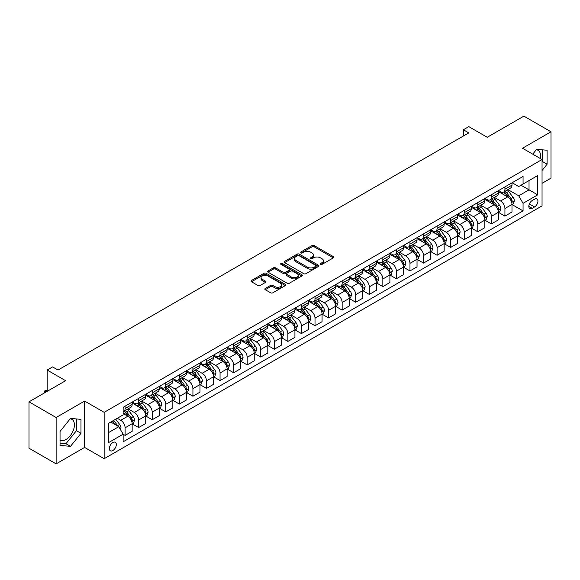 <?xml version="1.0" encoding="UTF-8"?>
<svg xmlns="http://www.w3.org/2000/svg" width="580" height="580" viewBox="0 0 580 580"><rect width="100%" height="100%" fill="white"/><g stroke="black" fill="none" stroke-linecap="round" stroke-linejoin="round"><path stroke-width="0.87" d="M320.522 264.393A1.051 0.609 0 0 0 322.016 264.393L333.333 257.861A1.508 0.87 0 0 0 333.775 257.244A1.508 0.87 0 0 0 333.333 256.628L314.164 245.557A1.508 0.87 0 0 0 312.033 245.557L300.715 252.09A1.051 0.609 0 0 0 300.404 252.525A1.051 0.609 0 0 0 300.715 252.952A1.051 0.609 0 0 0 302.202 252.952L303.666 252.104A4.821 2.784 0 0 1 310.488 252.104L312.083 253.032A4.821 2.784 0 0 1 313.497 254.997A4.821 2.784 0 0 1 312.083 256.969L310.619 257.81A1.051 0.609 0 0 0 310.307 258.245A1.051 0.609 0 0 0 310.619 258.673A1.051 0.609 0 0 0 312.113 258.673L313.577 257.825A4.821 2.784 0 0 1 320.392 257.825L321.987 258.752A4.821 2.784 0 0 1 323.401 260.717A4.821 2.784 0 0 1 321.987 262.682L320.522 263.53A1.051 0.609 0 0 0 320.218 263.958A1.051 0.609 0 0 0 320.522 264.393L320.522 263.53M60.037 440.162A11.97 6.909 120 0 0 65.953 439.531A11.97 6.909 120 0 0 73.776 428.983A11.97 6.909 120 0 0 71.934 419.384A11.97 6.909 120 0 0 70.173 418.847M112.832 450.559A4.908 2.835 120 0 0 116.043 446.23A4.908 2.835 120 0 0 115.29 442.293A4.908 2.835 120 0 0 112.832 442.533A4.908 2.835 120 0 0 109.627 446.861A4.908 2.835 120 0 0 110.381 450.798A4.908 2.835 120 0 0 112.832 450.559M536.283 149.734A11.97 6.909 -60 0 1 538.051 150.278A11.97 6.909 -60 0 1 540.234 158.471M265.27 288.485A1.508 0.87 0 0 0 264.828 289.101A1.508 0.87 0 0 0 265.27 289.717L270.642 292.82A1.508 0.87 0 0 0 272.774 292.82L285.345 285.563A1.508 0.87 0 0 0 285.788 284.947A1.508 0.87 0 0 0 285.345 284.33L266.169 273.26A1.508 0.87 0 0 0 264.045 273.26L251.474 280.517A1.508 0.87 0 0 0 251.031 281.133A1.508 0.87 0 0 0 251.474 281.75L257.969 285.505A1.508 0.87 0 0 0 260.101 285.505L265.481 282.395A1.508 0.87 0 0 0 265.923 281.779A1.508 0.87 0 0 0 265.481 281.169L262.254 279.306A4.031 2.327 0 0 1 261.08 277.661A4.031 2.327 0 0 1 263.567 275.514A4.031 2.327 0 0 1 267.96 276.015L280.582 283.301A4.031 2.327 0 0 1 281.757 284.947A4.031 2.327 0 0 1 279.27 287.1A4.031 2.327 0 0 1 274.884 286.592L272.774 285.382A1.508 0.87 0 0 0 270.642 285.382L265.27 288.485L265.27 289.717L270.642 286.629L270.642 285.382M542.046 183.331L551 178.161L551 131.791L523.87 116.13L487.243 137.279L468.792 126.628L463.369 129.76L468.792 132.893L58.029 370.04L52.606 366.908L47.176 370.04L47.176 391.348M56.13 417.506L56.13 463.87L84.622 447.419L84.622 401.055L56.13 417.506L29 401.838L65.627 380.69L47.176 370.04M84.622 401.055L104.153 412.337L542.046 159.522L542.046 205.886L104.153 458.7L104.153 412.337M551 131.791L522.515 148.241L542.046 159.522M303.775 273.695A1.508 0.87 0 0 0 305.906 273.695L318.478 266.438A1.508 0.87 0 0 0 318.913 265.821A1.508 0.87 0 0 0 318.478 265.205L299.302 254.134A1.508 0.87 0 0 0 297.17 254.134L284.599 261.392A1.508 0.87 0 0 0 284.156 262.008A1.508 0.87 0 0 0 284.599 262.624L303.775 273.695M281.344 264.618A1.051 0.609 0 0 1 282.416 264.77L282.416 263.516L301.912 274.768A1.508 0.87 0 0 1 302.354 275.384A1.508 0.87 0 0 1 301.912 276L289.34 283.257A1.508 0.87 0 0 1 287.209 283.257L268.04 272.187L268.04 270.954A1.508 0.87 0 0 0 267.598 271.57A1.508 0.87 0 0 0 268.04 272.187M268.04 270.954L273.419 267.851A1.508 0.87 0 0 1 275.543 267.851L283.323 272.339A1.508 0.87 0 0 0 285.454 272.339L289.021 270.28A1.508 0.87 0 0 0 289.464 269.664A1.508 0.87 0 0 0 289.021 269.048L280.923 264.379A1.051 0.609 0 0 1 280.618 263.943A1.051 0.609 0 0 1 281.271 263.385A1.051 0.609 0 0 1 282.416 263.516M56.13 463.87L29 448.209L29 401.838M534.557 199.179L532.172 200.557A4.756 2.748 120 0 0 529.062 204.755A4.756 2.748 120 0 0 529.794 208.561A4.756 2.748 120 0 0 532.172 208.329L534.557 206.951A4.756 2.748 120 0 0 537.667 202.761A4.756 2.748 120 0 0 536.935 198.947A4.756 2.748 120 0 0 534.557 199.179M512.147 182.736L518.716 186.521L523.058 184.019L523.058 176.436L123.141 407.32L123.141 414.903L108.496 423.364L108.496 442.663L123.141 434.202L123.141 441.786L523.058 210.895L523.058 203.319L518.716 195.801L507.921 189.566M523.058 184.019L537.703 175.559L537.703 194.858L523.058 203.319M84.622 447.419L104.153 458.7M463.369 129.76L463.369 136.024M520.992 185.208L529.025 189.849L529.025 180.569L537.703 175.559M518.716 195.801L529.025 189.849L537.703 194.858M108.496 432.637L118.806 426.684L110.773 422.044M123.141 434.268L125.099 435.391L125.099 427.808A6.141 3.545 -120 0 0 120.756 420.29L117.283 418.289M125.099 435.391L132.153 431.317L132.153 423.741A6.141 3.545 -120 0 0 127.81 416.223L123.141 413.525M132.312 423.893L138.663 427.561L138.663 419.978A6.141 3.545 -120 0 0 134.321 412.46L128.093 408.864M138.663 427.561L145.718 423.487L145.718 415.903A6.141 3.545 -120 0 0 141.375 408.385L132.153 403.064M145.877 416.063L152.228 419.732L152.228 412.148A6.141 3.545 -120 0 0 147.885 404.63L141.658 401.034M152.228 419.732L159.282 415.657L159.282 408.074A6.141 3.545 -120 0 0 154.94 400.555L145.718 395.234M159.449 408.233L165.793 411.894L165.793 404.318A6.141 3.545 -120 0 0 161.45 396.8L155.222 393.197M165.793 411.894L172.847 407.827L172.847 400.243A6.141 3.545 -120 0 0 168.504 392.725L159.282 387.397M173.014 400.403L179.358 404.064L179.358 396.481A6.141 3.545 -120 0 0 175.022 388.962L168.787 385.366M179.358 404.064L186.412 399.99L186.412 392.413A6.141 3.545 -120 0 0 182.076 384.895L172.847 379.566M186.579 392.566L192.923 396.234L192.923 388.651A6.141 3.545 -120 0 0 188.587 381.132L182.352 377.536M192.923 396.234L199.977 392.16L199.977 384.576A6.141 3.545 -120 0 0 195.641 377.058L186.412 371.736M200.143 384.736L206.487 388.404L206.487 380.821A6.141 3.545 -120 0 0 202.152 373.302L195.917 369.699M206.487 388.404L213.542 384.33L213.542 376.746A6.141 3.545 -120 0 0 209.206 369.228L199.977 363.899M213.708 376.906L220.059 380.567L220.059 372.991A6.141 3.545 -120 0 0 215.716 365.465L209.481 361.869M220.059 380.567L227.113 376.5L227.113 368.916A6.141 3.545 -120 0 0 222.771 361.398L213.542 356.069M227.273 369.068L233.624 372.737L233.624 365.154A6.141 3.545 -120 0 0 229.281 357.635L223.046 354.039M233.624 372.737L240.678 368.662L240.678 361.086A6.141 3.545 -120 0 0 236.335 353.561L227.113 348.239M240.838 361.238L247.189 364.907L247.189 357.324A6.141 3.545 -120 0 0 242.846 349.805L236.611 346.209M247.189 364.907L254.243 360.832L254.243 353.249A6.141 3.545 -120 0 0 249.9 345.731L240.678 340.409M254.402 353.408L260.754 357.07L260.754 349.493A6.141 3.545 -120 0 0 256.411 341.975L250.176 338.372M260.754 357.07L267.808 353.002L267.808 345.419A6.141 3.545 -120 0 0 263.465 337.901L254.243 332.572M267.967 345.579L274.318 349.24L274.318 341.656A6.141 3.545 -120 0 0 269.976 334.138L263.748 330.542M274.318 349.24L281.373 345.165L281.373 337.589A6.141 3.545 -120 0 0 277.03 330.071L267.808 324.742M281.532 337.741L287.883 341.41L287.883 333.826A6.141 3.545 -120 0 0 283.54 326.308L277.312 322.712M287.883 341.41L294.937 337.335L294.937 329.752A6.141 3.545 -120 0 0 290.594 322.233L281.373 316.912M295.104 329.911L301.448 333.58L301.448 325.996A6.141 3.545 -120 0 0 297.105 318.478L290.877 314.882M301.448 333.58L308.502 329.505L308.502 321.922A6.141 3.545 -120 0 0 304.159 314.404L294.937 309.082M308.669 322.081L315.012 325.743L315.012 318.166A6.141 3.545 -120 0 0 310.677 310.648L304.442 307.045M315.012 325.743L322.067 321.675L322.067 314.092A6.141 3.545 -120 0 0 317.731 306.574L308.502 301.245M322.233 314.251L328.577 317.912L328.577 310.329A6.141 3.545 -120 0 0 324.242 302.811L318.007 299.215M328.577 317.912L335.631 313.838L335.631 306.262A6.141 3.545 -120 0 0 331.296 298.743L322.067 293.415M335.798 306.414L342.149 310.082L342.149 302.499A6.141 3.545 -120 0 0 337.806 294.981L331.571 291.385M342.149 310.082L349.196 306.008L349.196 298.424A6.141 3.545 -120 0 0 344.861 290.906L335.631 285.585M349.363 298.584L355.714 302.252L355.714 294.669A6.141 3.545 -120 0 0 351.371 287.151L345.136 283.548M355.714 302.252L362.768 298.178L362.768 290.594A6.141 3.545 -120 0 0 358.425 283.076L349.196 277.748M362.928 290.754L369.279 294.415L369.279 286.839A6.141 3.545 -120 0 0 364.936 279.321L358.701 275.717M369.279 294.415L376.333 290.348L376.333 282.764A6.141 3.545 -120 0 0 371.99 275.246L362.768 269.918M376.492 282.917L382.843 286.585L382.843 279.002A6.141 3.545 -120 0 0 378.501 271.483L372.266 267.887M382.843 286.585L389.898 282.511L389.898 274.935A6.141 3.545 -120 0 0 385.555 267.416L376.333 262.087M390.057 275.087L396.408 278.755L396.408 271.172A6.141 3.545 -120 0 0 392.065 263.654L385.83 260.058M396.408 278.755L403.462 274.681L403.462 267.097A6.141 3.545 -120 0 0 399.12 259.579L389.898 254.257M403.622 267.257L409.973 270.918L409.973 263.342A6.141 3.545 -120 0 0 405.63 255.823L399.402 252.22M409.973 270.918L417.027 266.851L417.027 259.267A6.141 3.545 -120 0 0 412.685 251.749L403.462 246.42M417.187 259.427L423.538 263.088L423.538 255.512A6.141 3.545 -120 0 0 419.195 247.986L412.967 244.39M423.538 263.088L430.592 259.013L430.592 251.437A6.141 3.545 -120 0 0 426.249 243.919L417.027 238.59M430.759 251.589L437.102 255.258L437.102 247.674A6.141 3.545 -120 0 0 432.76 240.156L426.532 236.56M437.102 255.258L444.157 251.183L444.157 243.6A6.141 3.545 -120 0 0 439.814 236.082L430.592 230.76M444.324 243.76L450.667 247.428L450.667 239.844A6.141 3.545 -120 0 0 446.332 232.326L440.097 228.73M450.667 247.428L457.721 243.353L457.721 235.77A6.141 3.545 -120 0 0 453.386 228.252L444.157 222.93M457.888 235.929L464.232 239.591L464.232 232.014A6.141 3.545 -120 0 0 459.897 224.496L453.661 220.893M464.232 239.591L471.286 235.524L471.286 227.94A6.141 3.545 -120 0 0 466.951 220.422L457.721 215.093M471.453 228.1L477.804 231.761L477.804 224.177A6.141 3.545 -120 0 0 473.461 216.659L467.226 213.063M477.804 231.761L484.858 227.686L484.858 220.11A6.141 3.545 -120 0 0 480.515 212.592L471.286 207.263M485.018 220.262L491.369 223.931L491.369 216.347A6.141 3.545 -120 0 0 487.026 208.829L480.791 205.233M491.369 223.931L498.423 219.856L498.423 212.273A6.141 3.545 -120 0 0 494.08 204.755L484.858 199.433M498.583 212.432L504.934 216.101L504.934 208.517A6.141 3.545 -120 0 0 500.591 200.999L494.356 197.396M504.934 216.101L511.988 212.026L511.988 204.443A6.141 3.545 -120 0 0 507.645 196.924L498.423 191.596M498.583 190.566L500.591 191.726A6.141 3.545 -120 0 0 503.658 192.031A6.141 3.545 -120 0 0 504.934 189.218L504.934 186.898M485.018 198.396L487.026 199.556A6.141 3.545 -120 0 0 490.093 199.861A6.141 3.545 -120 0 0 491.369 197.048L491.369 194.735M471.453 206.226L473.461 207.386A6.141 3.545 -120 0 0 476.528 207.691A6.141 3.545 -120 0 0 477.804 204.885L477.804 202.565M457.888 214.063L459.897 215.224A6.141 3.545 -120 0 0 462.963 215.528A6.141 3.545 -120 0 0 464.232 212.715L464.232 210.395M444.324 221.893L446.332 223.054A6.141 3.545 -120 0 0 449.399 223.358A6.141 3.545 -120 0 0 450.667 220.545L450.667 218.225M430.759 229.724L432.76 230.883A6.141 3.545 -120 0 0 435.834 231.188A6.141 3.545 -120 0 0 437.102 228.375L437.102 226.062M417.187 237.554L419.195 238.713A6.141 3.545 -120 0 0 422.269 239.018A6.141 3.545 -120 0 0 423.538 236.212L423.538 233.892M403.622 245.391L405.63 246.551A6.141 3.545 -120 0 0 408.704 246.855A6.141 3.545 -120 0 0 409.973 244.042L409.973 241.722M390.057 253.221L392.065 254.381A6.141 3.545 -120 0 0 395.139 254.685A6.141 3.545 -120 0 0 396.408 251.872L396.408 249.552M376.492 261.051L378.501 262.211A6.141 3.545 -120 0 0 381.567 262.515A6.141 3.545 -120 0 0 382.843 259.702L382.843 257.389M362.928 268.888L364.936 270.041A6.141 3.545 -120 0 0 368.003 270.345A6.141 3.545 -120 0 0 369.279 267.539L369.279 265.219M349.363 276.718L351.371 277.878A6.141 3.545 -120 0 0 354.438 278.183A6.141 3.545 -120 0 0 355.714 275.369L355.714 273.05M335.798 284.548L337.806 285.708A6.141 3.545 -120 0 0 340.873 286.012A6.141 3.545 -120 0 0 342.149 283.2L342.149 280.887M322.233 292.378L324.242 293.538A6.141 3.545 -120 0 0 327.308 293.842A6.141 3.545 -120 0 0 328.577 291.037L328.577 288.717M308.669 300.215L310.677 301.375A6.141 3.545 -120 0 0 313.744 301.673A6.141 3.545 -120 0 0 315.012 298.867L315.012 296.547M295.104 308.045L297.105 309.205A6.141 3.545 -120 0 0 300.179 309.51A6.141 3.545 -120 0 0 301.448 306.697L301.448 304.377M281.532 315.875L283.54 317.035A6.141 3.545 -120 0 0 286.614 317.34A6.141 3.545 -120 0 0 287.883 314.527L287.883 312.214M267.967 323.705L269.976 324.865A6.141 3.545 -120 0 0 273.05 325.17A6.141 3.545 -120 0 0 274.318 322.364L274.318 320.044M254.402 331.543L256.411 332.702A6.141 3.545 -120 0 0 259.485 333.007A6.141 3.545 -120 0 0 260.754 330.194L260.754 327.874M240.838 339.373L242.846 340.532A6.141 3.545 -120 0 0 245.913 340.837A6.141 3.545 -120 0 0 247.189 338.024L247.189 335.704M227.273 347.202L229.281 348.363A6.141 3.545 -120 0 0 232.348 348.667A6.141 3.545 -120 0 0 233.624 345.854L233.624 343.541M213.708 355.04L215.716 356.192A6.141 3.545 -120 0 0 218.783 356.497A6.141 3.545 -120 0 0 220.059 353.691L220.059 351.371M200.143 362.87L202.152 364.03A6.141 3.545 -120 0 0 205.219 364.334A6.141 3.545 -120 0 0 206.487 361.521L206.487 359.201M186.579 370.7L188.587 371.86A6.141 3.545 -120 0 0 191.654 372.164A6.141 3.545 -120 0 0 192.923 369.351L192.923 367.038M173.014 378.53L175.022 379.69A6.141 3.545 -120 0 0 178.089 379.994A6.141 3.545 -120 0 0 179.358 377.188L179.358 374.868M159.442 386.367L161.45 387.527A6.141 3.545 -120 0 0 164.524 387.824A6.141 3.545 -120 0 0 165.793 385.018L165.793 382.699M145.877 394.197L147.885 395.357A6.141 3.545 -120 0 0 150.959 395.661A6.141 3.545 -120 0 0 152.228 392.849L152.228 390.528M132.312 402.027L134.321 403.187A6.141 3.545 -120 0 0 137.395 403.491A6.141 3.545 -120 0 0 138.663 400.678L138.663 398.366M512.147 204.602L523.058 210.895M503.658 192.031L510.712 187.956A6.141 3.545 -120 0 0 511.988 185.143L511.988 182.831M490.093 199.861L497.147 195.786A6.141 3.545 -120 0 0 498.423 192.981L498.423 190.661M476.528 207.691L483.582 203.616A6.141 3.545 -120 0 0 484.858 200.811L484.858 198.49M462.963 215.528L470.017 211.454A6.141 3.545 -120 0 0 471.286 208.64L471.286 206.32M449.399 223.358L456.453 219.283A6.141 3.545 -120 0 0 457.721 216.47L457.721 214.158M435.834 231.188L442.888 227.113A6.141 3.545 -120 0 0 444.157 224.308L444.157 221.988M422.269 239.018L429.323 234.951A6.141 3.545 -120 0 0 430.592 232.138L430.592 229.818M408.704 246.855L415.759 242.781A6.141 3.545 -120 0 0 417.027 239.968L417.027 237.648M395.139 254.685L402.194 250.611A6.141 3.545 -120 0 0 403.462 247.798L403.462 245.485M381.567 262.515L388.622 258.441A6.141 3.545 -120 0 0 389.898 255.635L389.898 253.315M368.003 270.345L375.057 266.278A6.141 3.545 -120 0 0 376.333 263.465L376.333 261.145M354.438 278.183L361.492 274.108A6.141 3.545 -120 0 0 362.768 271.295L362.768 268.982M340.873 286.012L347.927 281.938A6.141 3.545 -120 0 0 349.196 279.132L349.196 276.812M327.308 293.842L334.363 289.768A6.141 3.545 -120 0 0 335.631 286.962L335.631 284.642M313.744 301.673L320.798 297.605A6.141 3.545 -120 0 0 322.067 294.792L322.067 292.472M300.179 309.51L307.233 305.435A6.141 3.545 -120 0 0 308.502 302.622L308.502 300.31M286.614 317.34L293.668 313.265A6.141 3.545 -120 0 0 294.937 310.459L294.937 308.139M273.05 325.17L280.104 321.102A6.141 3.545 -120 0 0 281.373 318.289L281.373 315.969M259.485 333.007L266.539 328.933A6.141 3.545 -120 0 0 267.808 326.119L267.808 323.799M245.913 340.837L252.967 336.762A6.141 3.545 -120 0 0 254.243 333.95L254.243 331.637M232.348 348.667L239.402 344.592A6.141 3.545 -120 0 0 240.678 341.787L240.678 339.467M218.783 356.497L225.838 352.43A6.141 3.545 -120 0 0 227.113 349.617L227.113 347.297M205.219 364.334L212.273 360.26A6.141 3.545 -120 0 0 213.542 357.447L213.542 355.127M191.654 372.164L198.708 368.09A6.141 3.545 -120 0 0 199.977 365.284L199.977 362.964M178.089 379.994L185.143 375.92A6.141 3.545 -120 0 0 186.412 373.114L186.412 370.794M164.524 387.824L171.578 383.757A6.141 3.545 -120 0 0 172.847 380.944L172.847 378.624M150.959 395.661L158.014 391.587A6.141 3.545 -120 0 0 159.282 388.774L159.282 386.461M137.395 403.491L144.449 399.417A6.141 3.545 -120 0 0 145.718 396.611L145.718 394.291M123.141 411.568A6.141 3.545 -120 0 0 123.83 411.322L130.877 407.254A6.141 3.545 -120 0 0 132.153 404.441L132.153 402.121M123.83 411.322A6.141 3.545 -120 0 0 125.099 408.516L125.099 406.196M118.806 426.684L123.141 434.202M542.046 170.491L547.092 164.213L547.092 150.249L536.623 149.314L532.737 154.142M60.037 445.411L70.514 446.346L80.983 433.318L80.983 419.354L70.514 418.419L60.037 431.447L60.037 445.411M542.046 162.19L542.532 161.581L542.532 149.843M542.532 161.581L547.092 164.213M60.037 443.185L65.953 443.714L76.422 430.686L76.422 418.949M76.422 430.686L80.983 433.318M65.953 443.714L70.514 446.346M320.95 264.538L321.987 263.936A4.821 2.784 0 0 0 323.401 261.971L323.401 260.717M313.497 254.997L313.497 256.251A4.821 2.784 0 0 1 312.083 258.216L311.039 258.818M333.319 257.868L314.164 246.812A1.508 0.87 0 0 0 312.033 246.812L301.136 253.105M318.456 266.445L299.302 255.388A1.508 0.87 0 0 0 297.17 255.388L284.62 262.638M315.81 266.249A1.051 0.609 0 0 0 316.122 265.821A1.051 0.609 0 0 0 315.81 265.394L298.983 255.671A1.051 0.609 0 0 0 297.489 255.671L295.945 256.563A4.821 2.784 0 0 0 294.531 258.535A4.821 2.784 0 0 0 295.945 260.5L307.451 267.141A4.821 2.784 0 0 0 314.266 267.141L315.81 266.249L315.81 267.503A1.051 0.609 0 0 0 316.122 267.075L316.122 265.821M294.531 258.535L294.531 259.789A4.821 2.784 0 0 0 295.945 261.754L295.945 260.5M315.81 267.503L314.266 268.395A4.821 2.784 0 0 1 307.451 268.395L295.945 261.754M268.054 272.201L273.419 269.106L273.419 267.851M289.464 269.664L289.464 270.918A1.508 0.87 0 0 1 289.021 271.534L285.454 273.593A1.508 0.87 0 0 1 283.323 273.593L275.543 269.106A1.508 0.87 0 0 0 273.419 269.106M282.416 264.77L301.89 276.015M291.392 277.001A4.031 2.327 0 0 0 295.786 277.501A4.031 2.327 0 0 0 298.272 275.355A4.031 2.327 0 0 0 297.09 273.709L292.646 271.143A1.508 0.87 0 0 0 290.515 271.143L286.948 273.202A1.508 0.87 0 0 0 286.505 273.818A1.508 0.87 0 0 0 286.948 274.434L291.392 277.001L291.392 278.255A4.031 2.327 0 0 0 295.786 278.755A4.031 2.327 0 0 0 298.272 276.609L298.272 275.355M286.505 273.818L286.505 275.072A1.508 0.87 0 0 0 286.948 275.681L286.948 274.434M291.392 278.255L286.948 275.681M281.757 284.947L281.757 286.201A4.031 2.327 0 0 1 279.27 288.354A4.031 2.327 0 0 1 274.884 287.847L272.774 286.629A1.508 0.87 0 0 0 270.642 286.629M261.08 277.661L261.08 278.915A4.031 2.327 0 0 0 262.254 280.56L262.254 279.306M265.459 282.409L262.254 280.56M285.324 285.577L266.169 274.514A1.508 0.87 0 0 0 264.045 274.514L251.495 281.764M511.988 204.696L513.285 203.942L514.373 200.811A4.067 2.349 -120 0 0 513.075 197.345L508.638 191.429A11.738 6.779 -120 0 0 507.362 189.892M502.947 194.213A11.738 6.779 -120 0 0 500.547 191.697M511.618 202.202L512.176 200.985A4.067 2.349 -120 0 0 511.016 198.534L506.579 192.618A11.738 6.779 -120 0 0 505.296 191.081M504.209 191.712A9.744 5.626 60 0 1 505.803 193.531L509.559 198.541M503.998 191.835A11.738 6.779 60 0 1 505.274 193.372L508.225 197.301M498.423 212.526L499.721 211.773L500.808 208.64A4.067 2.349 -120 0 0 499.51 205.175L495.073 199.259A11.738 6.779 -120 0 0 493.798 197.722M489.382 202.043A11.738 6.779 -120 0 0 486.983 199.527M498.046 210.032L498.611 208.814A4.067 2.349 -120 0 0 497.444 206.371L493.014 200.448A11.738 6.779 -120 0 0 491.731 198.918M490.637 199.549A9.744 5.626 60 0 1 492.239 201.362L495.994 206.371M490.426 199.665A11.738 6.779 60 0 1 491.709 201.202L494.66 205.139M484.858 220.356L486.156 219.61L487.243 216.47A4.067 2.349 -120 0 0 485.946 213.012L481.509 207.089A11.738 6.779 -120 0 0 480.225 205.559M475.817 209.88A11.738 6.779 -120 0 0 473.418 207.364M484.481 217.87L485.047 216.644A4.067 2.349 -120 0 0 483.879 214.201L479.45 208.278A11.738 6.779 -120 0 0 478.166 206.748M477.072 207.379A9.744 5.626 60 0 1 478.674 209.199L482.429 214.208M476.861 207.502A11.738 6.779 60 0 1 478.145 209.032L481.096 212.969M471.286 228.194L472.591 227.44L473.679 224.308A4.067 2.349 -120 0 0 472.381 220.842L467.944 214.926A11.738 6.779 -120 0 0 466.661 213.389M462.253 217.71A11.738 6.779 -120 0 0 459.846 215.194M470.916 225.7L471.482 224.482A4.067 2.349 -120 0 0 470.315 222.031L465.885 216.115A11.738 6.779 -120 0 0 464.602 214.578M463.507 215.209A9.744 5.626 60 0 1 465.109 217.029L468.858 222.038M463.297 215.332A11.738 6.779 60 0 1 464.58 216.862L467.531 220.799M457.721 236.024L459.026 235.27L460.114 232.138A4.067 2.349 -120 0 0 458.816 228.672L454.379 222.756A11.738 6.779 -120 0 0 453.096 221.219M448.688 225.54A11.738 6.779 -120 0 0 446.281 223.024M457.352 233.53L457.917 232.312A4.067 2.349 -120 0 0 456.75 229.861L452.32 223.945A11.738 6.779 -120 0 0 451.037 222.408M449.942 223.039A9.744 5.626 60 0 1 451.545 224.859L455.293 229.868M449.732 223.162A11.738 6.779 60 0 1 451.015 224.699L453.959 228.636M444.157 243.854L445.462 243.1L446.542 239.968A4.067 2.349 -120 0 0 445.244 236.51L440.814 230.586A11.738 6.779 -120 0 0 439.531 229.049M435.123 233.377A11.738 6.779 -120 0 0 432.716 230.862M443.787 241.36L444.352 240.142A4.067 2.349 -120 0 0 443.185 237.698L438.748 231.775A11.738 6.779 -120 0 0 437.472 230.245M436.377 230.876A9.744 5.626 60 0 1 437.98 232.696L441.728 237.698M436.167 230.992A11.738 6.779 60 0 1 437.45 232.529L440.394 236.466M430.592 251.684L431.897 250.937L432.977 247.798A4.067 2.349 -120 0 0 431.679 244.339L427.25 238.416A11.738 6.779 -120 0 0 425.966 236.887M421.559 241.207A11.738 6.779 -120 0 0 419.151 238.692M430.222 249.197L430.78 247.972A4.067 2.349 -120 0 0 429.62 245.529L425.184 239.612A11.738 6.779 -120 0 0 423.908 238.075M422.813 238.706A9.744 5.626 60 0 1 424.415 240.526L428.163 245.536M422.602 238.829A11.738 6.779 60 0 1 423.886 240.359L426.829 244.296M417.027 259.521L418.332 258.767L419.412 255.635A4.067 2.349 -120 0 0 418.115 252.169L413.685 246.254A11.738 6.779 -120 0 0 412.402 244.716M407.994 249.037A11.738 6.779 -120 0 0 405.587 246.522M416.658 257.027L417.216 255.809A4.067 2.349 -120 0 0 416.056 253.358L411.619 247.442A11.738 6.779 -120 0 0 410.336 245.905M409.248 246.536A9.744 5.626 60 0 1 410.843 248.356L414.599 253.366M409.038 246.66A11.738 6.779 60 0 1 410.321 248.196L413.264 252.126M403.462 267.351L404.767 266.597L405.848 263.465A4.067 2.349 -120 0 0 404.55 260L400.12 254.083A11.738 6.779 -120 0 0 398.837 252.546M394.429 256.868A11.738 6.779 -120 0 0 392.022 254.352M403.093 264.857L403.651 263.639A4.067 2.349 -120 0 0 402.491 261.196L398.054 255.273A11.738 6.779 -120 0 0 396.771 253.736M395.683 254.366A9.744 5.626 60 0 1 397.278 256.186L401.034 261.196M395.473 254.489A11.738 6.779 60 0 1 396.749 256.026L399.7 259.963M389.898 275.181L391.196 274.427L392.283 271.295A4.067 2.349 -120 0 0 390.985 267.837L386.548 261.913A11.738 6.779 -120 0 0 385.272 260.384M380.857 264.705A11.738 6.779 -120 0 0 378.457 262.189M389.528 272.694L390.086 271.469A4.067 2.349 -120 0 0 388.926 269.026L384.489 263.102A11.738 6.779 -120 0 0 383.206 261.573M382.118 262.204A9.744 5.626 60 0 1 383.713 264.023L387.469 269.033M381.908 262.32A11.738 6.779 60 0 1 383.184 263.856L386.135 267.793M376.333 283.011L377.631 282.264L378.718 279.132A4.067 2.349 -120 0 0 377.421 275.667L372.983 269.743A11.738 6.779 -120 0 0 371.708 268.214M367.292 272.535A11.738 6.779 -120 0 0 364.892 270.019M375.963 280.524L376.522 279.299A4.067 2.349 -120 0 0 375.361 276.856L370.924 270.94A11.738 6.779 -120 0 0 369.641 269.403M368.554 270.034A9.744 5.626 60 0 1 370.149 271.853L373.904 276.863M368.344 270.157A11.738 6.779 60 0 1 369.619 271.687L372.57 275.623M362.768 290.848L364.066 290.094L365.154 286.962A4.067 2.349 -120 0 0 363.856 283.497L359.419 277.581A11.738 6.779 -120 0 0 358.135 276.044M353.727 280.365A11.738 6.779 -120 0 0 351.328 277.849M362.391 288.354L362.957 287.136A4.067 2.349 -120 0 0 361.789 284.686L357.36 278.77A11.738 6.779 -120 0 0 356.076 277.233M354.982 277.863A9.744 5.626 60 0 1 356.584 279.683L360.339 284.693M354.771 277.987A11.738 6.779 60 0 1 356.055 279.524L359.005 283.453M349.196 298.678L350.501 297.924L351.589 294.792A4.067 2.349 -120 0 0 350.291 291.327L345.854 285.411A11.738 6.779 -120 0 0 344.571 283.874M340.163 288.195A11.738 6.779 -120 0 0 337.763 285.679M348.826 296.184L349.392 294.966A4.067 2.349 -120 0 0 348.225 292.523L343.795 286.6A11.738 6.779 -120 0 0 342.512 285.07M341.417 285.701A9.744 5.626 60 0 1 343.019 287.513L346.775 292.523M341.207 285.817A11.738 6.779 60 0 1 342.49 287.354L345.441 291.29M335.631 306.508L336.937 305.762L338.024 302.622A4.067 2.349 -120 0 0 336.726 299.164L332.289 293.241A11.738 6.779 -120 0 0 331.006 291.711M326.598 296.032A11.738 6.779 -120 0 0 324.191 293.516M335.262 304.021L335.827 302.796A4.067 2.349 -120 0 0 334.66 300.353L330.23 294.43A11.738 6.779 -120 0 0 328.947 292.9M327.852 293.531A9.744 5.626 60 0 1 329.454 295.351L333.203 300.36M327.642 293.654A11.738 6.779 60 0 1 328.925 295.184L331.876 299.12M322.067 314.345L323.372 313.591L324.459 310.459A4.067 2.349 -120 0 0 323.161 306.994L318.724 301.078A11.738 6.779 -120 0 0 317.441 299.541M313.033 303.862A11.738 6.779 -120 0 0 310.626 301.346M321.697 311.851L322.262 310.633A4.067 2.349 -120 0 0 321.095 308.183L316.658 302.267A11.738 6.779 -120 0 0 315.382 300.73M314.287 301.361A9.744 5.626 60 0 1 315.89 303.18L319.638 308.19M314.077 301.484A11.738 6.779 60 0 1 315.361 303.014L318.304 306.95M308.502 322.175L309.807 321.421L310.887 318.289A4.067 2.349 -120 0 0 309.589 314.824L305.16 308.908A11.738 6.779 -120 0 0 303.876 307.371M299.469 311.692A11.738 6.779 -120 0 0 297.062 309.176M308.132 319.681L308.698 318.464A4.067 2.349 -120 0 0 307.531 316.013L303.094 310.097A11.738 6.779 -120 0 0 301.817 308.56M300.723 309.191A9.744 5.626 60 0 1 302.325 311.01L306.073 316.02M300.512 309.314A11.738 6.779 60 0 1 301.796 310.851L304.739 314.781M294.937 330.005L296.242 329.251L297.322 326.119A4.067 2.349 -120 0 0 296.025 322.661L291.595 316.738A11.738 6.779 -120 0 0 290.312 315.201M285.904 319.529A11.738 6.779 -120 0 0 283.497 317.013M294.567 327.512L295.126 326.293A4.067 2.349 -120 0 0 293.966 323.85L289.529 317.927A11.738 6.779 -120 0 0 288.253 316.397M287.158 317.028A9.744 5.626 60 0 1 288.76 318.848L292.508 323.85M286.948 317.144A11.738 6.779 60 0 1 288.231 318.681L291.174 322.618M281.373 337.836L282.677 337.089L283.758 333.95A4.067 2.349 -120 0 0 282.46 330.491L278.03 324.568A11.738 6.779 -120 0 0 276.747 323.038M272.339 327.359A11.738 6.779 -120 0 0 269.932 324.844M281.003 335.349L281.561 334.123A4.067 2.349 -120 0 0 280.401 331.68L275.964 325.764A11.738 6.779 -120 0 0 274.681 324.227M273.593 324.858A9.744 5.626 60 0 1 275.188 326.678L278.944 331.688M273.383 324.981A11.738 6.779 60 0 1 274.666 326.511L277.61 330.448M267.808 345.673L269.113 344.919L270.193 341.787A4.067 2.349 -120 0 0 268.895 338.321L264.458 332.405A11.738 6.779 -120 0 0 263.182 330.868M258.774 335.189A11.738 6.779 -120 0 0 256.367 332.673M267.438 343.179L267.996 341.961A4.067 2.349 -120 0 0 266.836 339.51L262.399 333.594A11.738 6.779 -120 0 0 261.116 332.057M260.029 332.688A9.744 5.626 60 0 1 261.623 334.508L265.379 339.517M259.818 332.811A11.738 6.779 60 0 1 261.094 334.348L264.045 338.278M254.243 353.503L255.541 352.749L256.628 349.617A4.067 2.349 -120 0 0 255.331 346.151L250.893 340.235A11.738 6.779 -120 0 0 249.618 338.698M245.202 343.019A11.738 6.779 -120 0 0 242.802 340.504M253.873 351.009L254.431 349.791A4.067 2.349 -120 0 0 253.271 347.348L248.835 341.424A11.738 6.779 -120 0 0 247.551 339.887M246.464 340.518A9.744 5.626 60 0 1 248.059 342.338L251.814 347.348M246.254 340.641A11.738 6.779 60 0 1 247.53 342.178L250.48 346.115M240.678 361.333L241.976 360.579L243.063 357.447A4.067 2.349 -120 0 0 241.766 353.988L237.329 348.065A11.738 6.779 -120 0 0 236.053 346.536M231.637 350.856A11.738 6.779 -120 0 0 229.238 348.341M240.308 358.846L240.867 357.621A4.067 2.349 -120 0 0 239.7 355.177L235.27 349.254A11.738 6.779 -120 0 0 233.987 347.724M232.892 348.355A9.744 5.626 60 0 1 234.494 350.175L238.249 355.185M232.689 348.471A11.738 6.779 60 0 1 233.965 350.008L236.915 353.945M227.113 369.163L228.411 368.416L229.499 365.284A4.067 2.349 -120 0 0 228.201 361.818L223.764 355.895A11.738 6.779 -120 0 0 222.481 354.365M218.073 358.687A11.738 6.779 -120 0 0 215.673 356.171M226.737 366.676L227.302 365.451A4.067 2.349 -120 0 0 226.135 363.007L221.705 357.091A11.738 6.779 -120 0 0 220.422 355.555M219.327 356.185A9.744 5.626 60 0 1 220.929 358.005L224.685 363.015M219.117 356.308A11.738 6.779 60 0 1 220.4 357.838L223.351 361.775M213.542 377L214.846 376.246L215.934 373.114A4.067 2.349 -120 0 0 214.636 369.649L210.199 363.732A11.738 6.779 -120 0 0 208.916 362.195M204.508 366.517A11.738 6.779 -120 0 0 202.108 364.001M213.172 374.506L213.737 373.288A4.067 2.349 -120 0 0 212.57 370.837L208.14 364.921A11.738 6.779 -120 0 0 206.857 363.385M205.762 364.015A9.744 5.626 60 0 1 207.364 365.835L211.12 370.845M205.552 364.138A11.738 6.779 60 0 1 206.835 365.675L209.786 369.605M199.977 384.83L201.282 384.076L202.369 380.944A4.067 2.349 -120 0 0 201.071 377.478L196.635 371.562A11.738 6.779 -120 0 0 195.351 370.025M190.943 374.346A11.738 6.779 -120 0 0 188.536 371.831M199.607 382.336L200.173 381.118A4.067 2.349 -120 0 0 199.005 378.675L194.575 372.751A11.738 6.779 -120 0 0 193.292 371.222M192.198 371.852A9.744 5.626 60 0 1 193.8 373.665L197.548 378.675M191.987 371.968A11.738 6.779 60 0 1 193.27 373.505L196.221 377.442M186.412 392.66L187.717 391.913L188.805 388.774A4.067 2.349 -120 0 0 187.499 385.316L183.07 379.392A11.738 6.779 -120 0 0 181.786 377.863M177.379 382.184A11.738 6.779 -120 0 0 174.971 379.668M186.042 390.173L186.608 388.948A4.067 2.349 -120 0 0 185.44 386.505L181.004 380.582A11.738 6.779 -120 0 0 179.727 379.052M178.633 379.683A9.744 5.626 60 0 1 180.235 381.502L183.983 386.512M178.422 379.806A11.738 6.779 60 0 1 179.706 381.336L182.649 385.272M172.847 400.49L174.152 399.743L175.232 396.611A4.067 2.349 -120 0 0 173.935 393.146L169.505 387.223A11.738 6.779 -120 0 0 168.222 385.693M163.814 390.014A11.738 6.779 -120 0 0 161.407 387.498M172.477 398.003L173.043 396.785A4.067 2.349 -120 0 0 171.876 394.335L167.439 388.419A11.738 6.779 -120 0 0 166.163 386.882M165.068 387.512A9.744 5.626 60 0 1 166.67 389.332L170.418 394.342M164.858 387.636A11.738 6.779 60 0 1 166.141 389.165L169.084 393.102M159.282 408.327L160.588 407.573L161.668 404.441A4.067 2.349 -120 0 0 160.37 400.976L155.94 395.06A11.738 6.779 -120 0 0 154.657 393.523M150.249 397.844A11.738 6.779 -120 0 0 147.842 395.328M158.913 405.833L159.471 404.615A4.067 2.349 -120 0 0 158.311 402.165L153.874 396.249A11.738 6.779 -120 0 0 152.598 394.712M151.503 395.342A9.744 5.626 60 0 1 153.106 397.162L156.854 402.172M151.293 395.466A11.738 6.779 60 0 1 152.576 397.003L155.52 400.932M145.718 416.157L147.023 415.403L148.103 412.271A4.067 2.349 -120 0 0 146.805 408.806L142.375 402.89A11.738 6.779 -120 0 0 141.092 401.353M136.684 405.674A11.738 6.779 -120 0 0 134.277 403.158M145.348 413.663L145.906 412.445A4.067 2.349 -120 0 0 144.746 410.002L140.309 404.079A11.738 6.779 -120 0 0 139.026 402.549M137.938 403.18A9.744 5.626 60 0 1 139.534 404.992L143.289 410.002M137.728 403.296A11.738 6.779 60 0 1 139.012 404.833L141.955 408.77M132.153 423.987L133.451 423.24L134.538 420.101A4.067 2.349 -120 0 0 133.24 416.643L128.803 410.72A11.738 6.779 -120 0 0 127.528 409.19M131.783 421.5L132.341 420.275A4.067 2.349 -120 0 0 131.181 417.832L126.744 411.916A11.738 6.779 -120 0 0 125.461 410.379M124.374 411.01A9.744 5.626 60 0 1 125.969 412.829L129.724 417.839M124.163 411.133A11.738 6.779 60 0 1 125.44 412.663L128.39 416.599M120.43 429.504L120.974 427.938A4.067 2.349 -120 0 0 119.676 424.473L115.717 419.188M117.987 426.213A4.067 2.349 -120 0 0 117.617 425.662L113.658 420.384M112.636 420.971L115.478 424.763M112.353 421.131L114.767 424.35M47.176 390.159L45.059 391.377L46.095 391.971M44.609 392.827L44.464 391.036L47.176 389.97M44.464 391.036L45.059 391.377L45.059 392.566M120.756 420.29L127.81 416.223M134.321 412.46L141.375 408.385M147.885 404.63L154.94 400.555M161.45 396.8L168.504 392.725M175.022 388.962L182.076 384.895M188.587 381.132L195.641 377.058M202.152 373.302L209.206 369.228M215.716 365.465L222.771 361.398M229.281 357.635L236.335 353.561M242.846 349.805L249.9 345.731M256.411 341.975L263.465 337.901M269.976 334.138L277.03 330.071M283.54 326.308L290.594 322.233M297.105 318.478L304.159 314.404M310.677 310.648L317.731 306.574M324.242 302.811L331.296 298.743M337.806 294.981L344.861 290.906M351.371 287.151L358.425 283.076M364.936 279.321L371.99 275.246M378.501 271.483L385.555 267.416M392.065 263.654L399.12 259.579M405.63 255.823L412.685 251.749M419.195 247.986L426.249 243.919M432.76 240.156L439.814 236.082M446.332 232.326L453.386 228.252M459.897 224.496L466.951 220.422M473.461 216.659L480.515 212.592M487.026 208.829L494.08 204.755M500.591 200.999L507.645 196.924M504.934 189.218L511.988 185.143M504.934 208.517L511.988 204.443M491.369 216.347L498.423 212.273M491.369 197.048L498.423 192.981M477.804 224.177L484.858 220.11M477.804 204.885L484.858 200.811M464.232 232.014L471.286 227.94M464.232 212.715L471.286 208.64M450.667 239.844L457.721 235.77M450.667 220.545L457.721 216.47M437.102 247.674L444.157 243.6M437.102 228.375L444.157 224.308M423.538 255.512L430.592 251.437M423.538 236.212L430.592 232.138M409.973 263.342L417.027 259.267M409.973 244.042L417.027 239.968M396.408 271.172L403.462 267.097M396.408 251.872L403.462 247.798M382.843 279.002L389.898 274.935M382.843 259.702L389.898 255.635M369.279 286.839L376.333 282.764M369.279 267.539L376.333 263.465M355.714 294.669L362.768 290.594M355.714 275.369L362.768 271.295M342.149 302.499L349.196 298.424M342.149 283.2L349.196 279.132M328.577 310.329L335.631 306.262M328.577 291.037L335.631 286.962M315.012 318.166L322.067 314.092M315.012 298.867L322.067 294.792M301.448 325.996L308.502 321.922M301.448 306.697L308.502 302.622M287.883 333.826L294.937 329.752M287.883 314.527L294.937 310.459M274.318 341.656L281.373 337.589M274.318 322.364L281.373 318.289M260.754 349.493L267.808 345.419M260.754 330.194L267.808 326.119M247.189 357.324L254.243 353.249M247.189 338.024L254.243 333.95M233.624 365.154L240.678 361.086M233.624 345.854L240.678 341.787M220.059 372.991L227.113 368.916M220.059 353.691L227.113 349.617M206.487 380.821L213.542 376.746M206.487 361.521L213.542 357.447M192.923 388.651L199.977 384.576M192.923 369.351L199.977 365.284M179.358 396.481L186.412 392.413M179.358 377.188L186.412 373.114M165.793 404.318L172.847 400.243M165.793 385.018L172.847 380.944M152.228 412.148L159.282 408.074M152.228 392.849L159.282 388.774M138.663 419.978L145.718 415.903M138.663 400.678L145.718 396.611M125.099 427.808L132.153 423.741M125.099 408.516L132.153 404.441M529.351 203.942L534.557 206.951M528.808 206.386L532.172 208.329M321.987 263.936L321.987 262.682M310.619 258.673L310.619 257.81M312.083 258.216L312.083 256.969M300.715 252.952L300.715 252.09M312.033 246.812L312.033 245.557M314.164 246.812L314.164 245.557M333.333 257.861L333.333 256.628M284.599 262.624L284.599 261.392M297.17 255.388L297.17 254.134M299.302 255.388L299.302 254.134M318.478 266.438L318.478 265.205M307.451 268.395L307.451 267.141M314.266 268.395L314.266 267.141M275.543 269.106L275.543 267.851M283.323 273.593L283.323 272.339M285.454 273.593L285.454 272.339M289.021 271.534L289.021 270.28M301.912 276L301.912 274.768M272.774 286.629L272.774 285.382M274.884 287.847L274.884 286.592M265.481 282.395L265.481 281.169M251.474 281.75L251.474 280.517M264.045 274.514L264.045 273.26M266.169 274.514L266.169 273.26M285.345 285.563L285.345 284.33M511.683 202.427L514.344 200.89M506.579 192.618L508.638 191.429M503.382 194.467L505.274 193.372M511.016 198.534L513.075 197.345M510.69 200.122L512.176 200.985M498.118 210.257L500.779 208.72M493.014 200.448L495.073 199.259M489.817 202.297L491.709 201.202M497.444 206.371L499.51 205.175M497.125 207.959L498.611 208.814M484.554 218.087L487.214 216.55M479.45 208.278L481.509 207.089M476.252 210.127L478.145 209.032M483.879 214.201L485.946 213.012M483.56 215.789L485.047 216.644M470.989 225.924L473.65 224.387M465.885 216.115L467.944 214.926M462.688 217.957L464.58 216.862M470.315 222.031L472.381 220.842M469.996 223.619L471.482 224.482M457.417 233.755L460.085 232.218M452.32 223.945L454.379 222.756M449.116 225.794L451.015 224.699M456.75 229.861L458.816 228.672M456.431 231.449L457.917 232.312M443.852 241.585L446.52 240.048M438.748 231.775L440.814 230.586M435.551 233.624L437.45 232.529M443.185 237.698L445.244 236.51M442.866 239.286L444.352 240.142M430.287 249.414L432.955 247.877M425.184 239.612L427.25 238.416M421.986 241.454L423.886 240.359M429.62 245.529L431.679 244.339M429.294 247.116L430.78 247.972M416.723 257.252L419.391 255.715M411.619 247.442L413.685 246.254M408.422 249.284L410.321 248.196M416.056 253.358L418.115 252.169M415.729 254.946L417.216 255.809M403.158 265.082L405.819 263.545M398.054 255.273L400.12 254.083M394.857 257.121L396.749 256.026M402.491 261.196L404.55 260M402.165 262.784L403.651 263.639M389.593 272.912L392.254 271.375M384.489 263.102L386.548 261.913M381.292 264.951L383.184 263.856M388.926 269.026L390.985 267.837M388.6 270.613L390.086 271.469M376.028 280.749L378.689 279.205M370.924 270.94L372.983 269.743M367.727 272.781L369.619 271.687M375.361 276.856L377.421 275.667M375.035 278.443L376.522 279.299M362.464 288.579L365.125 287.042M357.36 278.77L359.419 277.581M354.162 280.618L356.055 279.524M361.789 284.686L363.856 283.497M361.47 286.274L362.957 287.136M348.899 296.409L351.56 294.872M343.795 286.6L345.854 285.411M340.598 288.449L342.49 287.354M348.225 292.523L350.291 291.327M347.906 294.111L349.392 294.966M335.327 304.239L337.995 302.702M330.23 294.43L332.289 293.241M327.033 296.279L328.925 295.184M334.66 300.353L336.726 299.164M334.341 301.941L335.827 302.796M321.762 312.076L324.43 310.532M316.658 302.267L318.724 301.078M313.461 304.108L315.361 303.014M321.095 308.183L323.161 306.994M320.776 309.771L322.262 310.633M308.197 319.906L310.865 318.369M303.094 310.097L305.16 308.908M299.896 311.946L301.796 310.851M307.531 316.013L309.589 314.824M307.212 317.601L308.698 318.464M294.633 327.736L297.301 326.199M289.529 317.927L291.595 316.738M286.332 319.776L288.231 318.681M293.966 323.85L296.025 322.661M293.639 325.438L295.126 326.293M281.068 335.566L283.736 334.029M275.964 325.764L278.03 324.568M272.767 327.606L274.666 326.511M280.401 331.68L282.46 330.491M280.075 333.268L281.561 334.123M267.503 343.404L270.164 341.867M262.399 333.594L264.458 332.405M259.202 335.436L261.094 334.348M266.836 339.51L268.895 338.321M266.51 341.098L267.996 341.961M253.938 351.233L256.599 349.696M248.835 341.424L250.893 340.235M245.637 343.273L247.53 342.178M253.271 347.348L255.331 346.151M252.945 348.935L254.431 349.791M240.374 359.063L243.035 357.526M235.27 349.254L237.329 348.065M232.073 351.103L233.965 350.008M239.7 355.177L241.766 353.988M239.38 356.765L240.867 357.621M226.809 366.901L229.47 365.356M221.705 357.091L223.764 355.895M218.508 358.933L220.4 357.838M226.135 363.007L228.201 361.818M225.816 364.595L227.302 365.451M213.244 374.731L215.905 373.194M208.14 364.921L210.199 363.732M204.943 366.77L206.835 365.675M212.57 370.837L214.636 369.649M212.251 372.425L213.737 373.288M199.672 382.561L202.34 381.024M194.575 372.751L196.635 371.562M191.378 374.6L193.27 373.505M199.005 378.675L201.071 377.478M198.686 380.262L200.173 381.118M186.107 390.391L188.775 388.854M181.004 380.582L183.07 379.392M177.806 382.43L179.706 381.336M185.44 386.505L187.499 385.316M185.121 388.092L186.608 388.948M172.543 398.228L175.211 396.684M167.439 388.419L169.505 387.223M164.242 390.26L166.141 389.165M171.876 394.335L173.935 393.146M171.557 395.923L173.043 396.785M158.978 406.058L161.646 404.521M153.874 396.249L155.94 395.06M150.677 398.098L152.576 397.003M158.311 402.165L160.37 400.976M157.985 403.752L159.471 404.615M145.413 413.888L148.081 412.351M140.309 404.079L142.375 402.89M137.112 405.927L139.012 404.833M144.746 410.002L146.805 408.806M144.42 411.59L145.906 412.445M131.849 421.718L134.509 420.181M126.744 411.916L128.803 410.72M123.547 413.757L125.44 412.663M131.181 417.832L133.24 416.643M130.855 419.42L132.341 420.275M119.915 428.613L120.944 428.018M117.617 425.662L119.676 424.473"/></g></svg>

